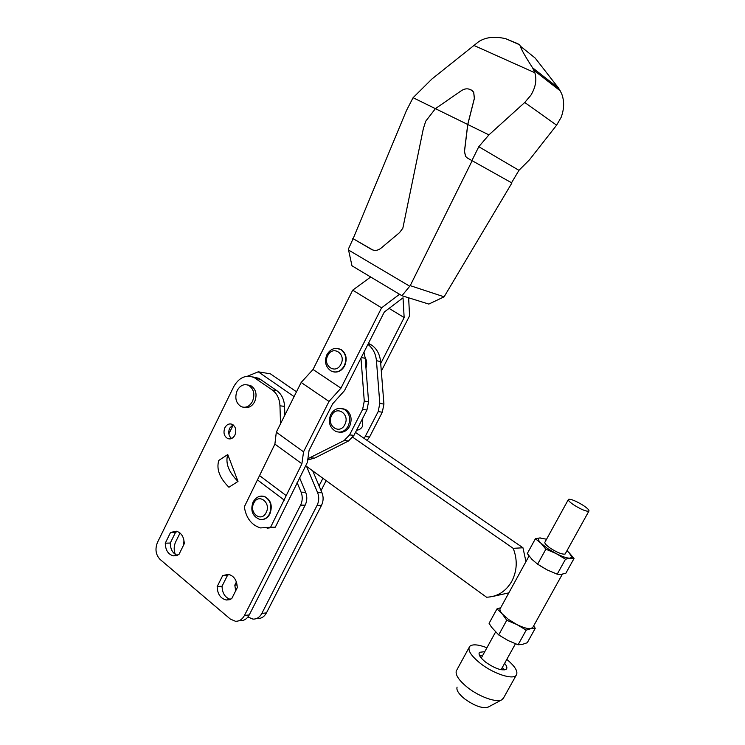 <?xml version="1.0" encoding="UTF-8"?>
<svg xmlns="http://www.w3.org/2000/svg" width="745" height="745" viewBox="0 0 745 745"><rect width="100%" height="100%" fill="white"/><g stroke="black" fill="none" stroke-linecap="round" stroke-linejoin="round"><path stroke-width="1.12" d="M233.027 424.799L229.656 428.198C227.998 432.472 228.641 435.899 231.602 438.498M234.899 435.127C236.696 430.144 235.727 426.512 231.993 424.231C229.06 423.346 226.694 424.51 224.878 427.723C223.072 432.771 224.077 436.412 227.895 438.647C230.773 439.466 233.111 438.293 234.899 435.127M237.189 390.538C234.507 397.839 235.876 403.231 241.306 406.705C245.85 408.232 249.575 406.472 252.481 401.425C255.144 394.254 253.859 388.89 248.606 385.333C243.96 383.638 240.151 385.37 237.189 390.538M244.444 407.31C248.681 408.195 252.089 406.332 254.678 401.713C257.342 394.561 256.056 389.216 250.814 385.668L247.638 384.951M297.115 482.602L301.101 492.175C302.768 496.552 302.6 500.873 300.589 505.129L244.453 615.472C242.265 619.458 239.266 621.386 235.448 621.265L230.363 619.086L160.147 559.476C155.733 554.829 154.839 549.139 157.474 542.425L233.707 386.711C239.005 377.464 245.822 374.409 254.147 377.538L272.279 390.007C277.01 393.528 279.571 398.789 279.962 405.792L280.548 423.719M184.229 543.785L178.893 554.597L173.371 555.854C168.165 554.382 165.465 550.164 165.269 543.189L170.531 532.461L176.388 531.204C181.417 532.768 184.034 536.968 184.229 543.785M222.69 575.596L228.352 574.33C233.986 575.82 236.966 580.262 237.273 587.665L231.676 598.738L226.415 599.995C220.557 598.645 217.475 594.175 217.158 586.594L222.69 575.596L227.551 575.261L229.078 574.479M227.756 454.543L238 481.428L228.929 487.249C219.57 477.964 216.19 469.024 218.806 460.429L227.756 454.543C225.223 463.12 228.631 472.079 238 481.428M312.76 470.915L321.98 492.752C323.628 497.008 323.47 501.217 321.505 505.361L266.459 612.884C264.307 616.758 261.365 618.639 257.602 618.527M306.567 466.407L317.603 492.631C319.251 496.915 319.093 501.143 317.109 505.315L261.84 613.424C259.679 617.326 256.718 619.216 252.955 619.104L247.936 616.99M175.336 554.42C173.687 550.192 173.799 546.011 175.671 541.876L180.029 533.02M228.855 433.851L233.232 424.957M235.681 590.804L234.805 585.151L236.416 581.975M183.512 545.238L183.382 542.63L184.108 541.168M237.124 584.965L234.805 585.151M184.229 542.602L183.382 542.63M299.583 477.722L305.673 492.305C307.331 496.654 307.163 500.947 305.161 505.185L249.258 614.904C247.089 618.862 244.099 620.781 240.3 620.669L238.558 620.883M252.76 376.942L258.813 378.292L276.898 390.697C281.61 394.198 284.162 399.432 284.562 406.397L284.851 415.105M170.531 532.461L175.522 532.358L177.291 531.446M165.269 543.189L170.279 543.04L175.522 532.358M217.158 586.594L222.047 586.194L227.551 575.261M230.429 599.39C225.074 597.63 222.271 593.234 222.047 586.194M177.375 555.398C172.766 553.498 170.391 549.372 170.279 543.04M355.467 432.417L522.953 547.771L513.193 548.339C517.654 559.737 517.179 570.745 511.778 581.351C505.781 591.521 497.371 596.81 486.55 597.22L305.655 465.746M522.953 547.771L525.961 561.628M296.491 391.796L270.444 373.85L258.245 371.802L294.089 396.619M352.795 437.268L513.193 548.339M508.844 592.862L493.395 596.298M247.508 376.216L258.245 371.802M546.551 539.24L539.697 537.946C537.555 538.411 537.974 540.181 540.963 543.254L545.871 549.186L556.059 553.526L565.492 559.216L557.204 574.181L547.035 569.86L537.62 564.179L532.051 559.495L527.292 553.544L535.394 538.747L547.445 548.432L556.059 553.526C562.466 556.729 567.178 558.275 570.167 558.182L574.032 558.499L565.855 573.231L561.032 574.386L557.204 574.181M516.844 624.534L506.758 620.259L502.204 613.861L508.397 619.374L516.844 624.534C523.204 627.681 527.963 629.022 531.129 628.566L526.193 630.14L516.844 624.534M529.052 555.993L500.454 608.162C499.383 609.289 499.969 611.179 502.204 613.861L496.999 608.861L489.074 623.332L491.57 627.234L498.694 634.936L506.758 620.259M544.93 542.109C544.381 543.245 546.215 545.293 550.415 548.245C557.307 552.604 562.186 554.541 565.036 554.057L565.408 553.535M498.694 634.936L508.025 640.514L518.082 644.779L526.193 630.14M518.082 644.779L522.338 644.397L527.255 642.73L535.264 628.314L531.129 628.566L533.038 627.011M540.246 537.89L535.394 538.747M545.871 549.186L537.62 564.179M565.492 559.216L570.167 558.182L571.853 557.046L569.003 552.594L566.945 550.76M496.999 608.861L500.687 607.743M574.032 558.499L569.003 552.594M539.203 565.25L547.035 569.86M533.653 625.893L535.264 628.314M574.153 505.157C569.683 502.149 567.783 500.212 568.472 499.336C571.005 498.926 575.876 500.919 583.102 505.306C587.609 508.314 589.528 510.278 588.857 511.182C586.324 511.592 581.426 509.589 574.153 505.157M504.616 663.339C506.842 665.993 507.41 667.93 506.349 669.159C502.195 671.077 495.369 668.805 485.88 662.342C480.19 657.779 478.067 654.427 479.529 652.285L484.762 651.698M502.381 667.38L504.142 669.979M503.89 697.348L502.093 699.648C496.989 703.084 479.417 696.947 467.525 687.458C458.724 680.269 455.018 674.635 456.387 670.528M506.814 659.381C515.41 666.635 518.501 671.99 516.08 675.454C512.439 679.915 493.535 673.676 480.637 663.599C470.859 655.721 467.227 649.957 469.76 646.306C472.563 643.978 478.29 644.453 486.932 647.74M501.813 699.788L488.217 707.079C482.583 708.784 474.723 706.046 464.647 698.875C458.678 693.958 456.154 690.047 457.085 687.132M479.501 655.507L482.546 655.73M261.635 519.572C265.146 519.498 267.902 517.617 269.904 513.938C272.782 505.65 270.947 499.811 264.391 496.421L261.83 496.105M337.885 348.446L341.471 349.731C346.313 353.717 347.375 359.071 344.665 365.814C341.983 370.544 338.37 372.593 333.825 371.96M399.544 294.275L381.589 307.825L340.949 388.164L329.001 401.434L303.55 451.815L301.911 463.762L270.584 527.264L275.315 527.19L307.387 462.319L309.054 450.436L332.615 403.855L344.479 390.659L384.327 311.987L403.026 297.804L404.153 317.566L380.714 363.523M322.92 478.29L319.065 485.852M321.067 490.582L326.142 480.637M381.319 371.159L409.573 315.824L408.632 297.795M303.55 451.815L276.311 432.202L274.886 444.104L244.313 506.861C246.139 518.092 251.531 525.113 260.489 527.926L270.584 527.264M275.315 527.19L267.129 528.186M276.311 432.202L301.157 382.455L329.001 401.434M370.703 277.01L352.711 290.159L313.04 369.473L301.157 382.455M352.711 290.159L381.589 307.825M313.04 369.473L340.949 388.164M274.886 444.104L301.911 463.762M259.26 475.366L285.912 495.406M257.714 480.078L284.292 500.156M389.086 308.383L404.153 317.566M341.927 408.493L345.587 409.461C351.119 413.373 352.478 418.969 349.656 426.233C347.058 430.787 343.538 432.761 339.105 432.156M356.641 430.126C359.192 430.061 361.185 428.738 362.619 426.159L362.75 418.187M365.134 357.395C366.885 360.664 367.164 364.212 365.972 368.049M368.421 343.398L371.643 345.093C376.849 348.781 379.82 354.275 380.555 361.567L383.926 404.079L382.315 412.19L369.557 437.008L367.08 440.416M367.9 344.413C372.882 348.157 375.731 353.577 376.439 360.692L379.81 403.445L378.181 411.603L364.212 438.442M360.971 358.094L364.277 401.071L362.619 409.405L349.591 434.903L344.134 440.546L307.89 458.724M363.979 352.152L365.218 358.326L368.579 401.732L366.931 410.011L353.959 435.369L348.52 440.966L314.604 458.11L307.722 459.935M372.705 249.957L353.13 238.679L406.453 110.53L413.084 97.707L431.886 79.035L478.867 41.534C486.057 37.064 495.053 36.142 505.855 38.759L517.281 43.48L519.721 44.821L520.252 46.069C521.239 49.375 525.346 56.611 532.554 67.776L534.845 72.74C536.959 79.78 535.636 87.286 530.878 95.248L524.731 102.484L488.925 134.882L478.793 146.709L471.92 160.566M511.554 182.758L518.948 170.335L529.406 159.886L556.617 125.179L561.125 117.384C564.3 108.854 564.449 100.892 561.562 93.488L558.601 88.152L535.152 58.035L520.252 46.069M435.415 108.649L461.127 90.862C465.755 87.761 469.937 88.208 473.662 92.194L474.341 98.368L467.72 124.48L435.415 108.649L425.74 121.184L423.365 128.55L402.84 228.212L399.516 232.645L380.993 248.187C377.808 250.646 374.605 251.037 371.392 249.351L371.466 249.379M435.415 108.658L413.084 97.707M467.72 124.48L464.433 151.44L465.588 156.441L467.488 158.098L511.908 182.963L444.113 296.817L410.225 285.642L401.955 295.718L428.803 304.081L444.113 296.817M472.172 160.706L410.225 285.642M401.955 295.718L351.985 265.807L348.362 249.156L353.149 238.633M352.813 238.512L371.392 249.351M471.66 90.052L473.718 92.24L474.397 98.415L467.786 124.527L488.925 134.882M467.339 158.024L465.653 156.478L464.498 151.477L467.786 124.527M409.582 286.136L348.371 249.938M478.793 146.709L518.948 170.335M321.505 505.361L317.109 505.315M321.98 492.752L317.603 492.631M266.459 612.884L261.84 613.424M300.589 505.129L305.161 505.185M244.453 615.472L249.258 614.904M255.889 378.572L260.554 379.317M272.279 390.007L276.898 390.697M279.962 405.792L284.562 406.397M301.101 492.175L305.673 492.305M253.067 502.028C250.218 510.362 252.359 516.127 259.502 519.339C263.683 520.14 267.027 518.334 269.513 513.938C272.391 505.65 270.556 499.802 263.991 496.412L260.703 496.17M266.151 512.569C271.515 502.689 258.524 492.808 253.822 503.08C248.495 512.839 261.337 522.86 266.151 512.569M327.781 355.579C332.689 344.87 346.546 353.838 340.931 364.212C335.902 374.94 322.194 365.814 327.781 355.579M336.423 348.315L341.108 349.656C345.941 353.633 347.002 358.997 344.302 365.739C340.716 371.606 336.256 373.329 330.92 370.898C325.537 366.95 324.196 361.567 326.887 354.732M330.733 414.555C327.94 421.931 329.579 427.528 335.678 431.355C340.772 433.217 344.944 431.457 348.194 426.065C351.016 418.783 349.656 413.177 344.115 409.256L339.58 408.307M344.814 424.585C350.448 414.304 336.554 404.87 331.637 415.505C326.04 425.646 339.785 435.238 344.814 424.585M376.439 360.692L380.555 361.567M379.81 403.445L383.926 404.079M378.181 411.603L382.315 412.19M353.959 435.369L349.591 434.903M366.931 410.011L362.619 409.405M348.52 440.966L344.134 440.546M368.579 401.732L364.277 401.071M365.218 358.326L361.278 357.498M314.604 458.11L310.088 457.784M365.376 436.561L369.557 437.008M524.731 102.484L556.617 125.179M534.845 72.74L473.634 45.315M532.554 67.776L558.601 88.152M254.147 377.538L258.813 378.292M226.415 599.995L229.618 599.688M173.371 555.854L176.397 555.714M250.814 385.668L248.606 385.333M230.429 438.861L227.895 438.647M532.535 627.914L562.345 574.199M571.853 557.046L573.222 558.322M568.277 499.699L545.033 542.006M495.555 632.049L481.251 658.077M468.95 647.778L457.002 669.643M516.08 675.454L503.005 698.94M479.529 652.285L479.063 653.142M588.857 511.182L565.166 553.973M515.438 643.792L501.087 669.727M264.391 496.421L263.991 496.412C259.754 495.295 256.122 497.129 253.123 501.925M341.471 349.731L341.108 349.656C335.287 346.993 330.556 348.669 326.925 354.667M345.587 409.461L344.115 409.256C338.547 407.17 334.105 408.912 330.78 414.471M367.983 344.246L371.643 345.093M519.721 44.821L505.855 38.759M533.942 70.347L560.37 90.946"/></g></svg>
